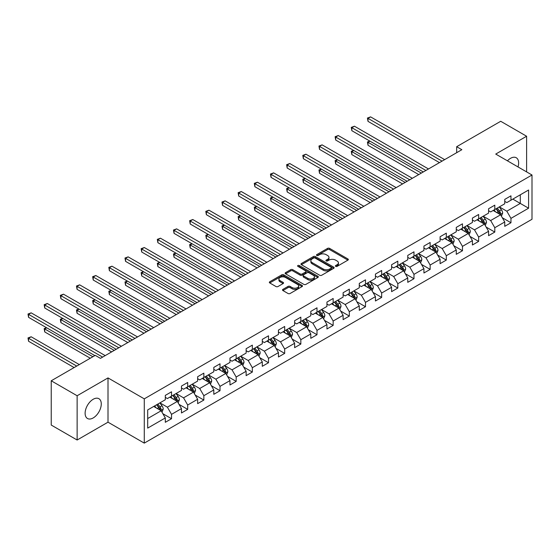 <?xml version="1.0" encoding="UTF-8"?>
<svg xmlns="http://www.w3.org/2000/svg" width="560" height="560" viewBox="0 0 560 560"><rect width="100%" height="100%" fill="white"/><g stroke="black" fill="none" stroke-linecap="round" stroke-linejoin="round"><path stroke-width="0.84" d="M335.678 266.371A1.008 0.581 0 0 0 337.106 266.371L347.907 260.127A1.435 0.833 0 0 0 348.334 259.546A1.435 0.833 0 0 0 347.907 258.958L329.602 248.388A1.435 0.833 0 0 0 327.572 248.388L316.764 254.625A1.008 0.581 0 0 0 316.47 255.038A1.008 0.581 0 0 0 316.764 255.444A1.008 0.581 0 0 0 318.185 255.444L319.585 254.639A4.606 2.66 0 0 1 326.095 254.639L327.621 255.521A4.606 2.66 0 0 1 328.965 257.397A4.606 2.66 0 0 1 327.621 259.28L326.221 260.085A1.008 0.581 0 0 0 325.927 260.498A1.008 0.581 0 0 0 326.221 260.911A1.008 0.581 0 0 0 327.649 260.911L329.042 260.099A4.606 2.66 0 0 1 335.552 260.099L337.078 260.981A4.606 2.66 0 0 1 338.429 262.857A4.606 2.66 0 0 1 337.078 264.74L335.678 265.545A1.008 0.581 0 0 0 335.384 265.958A1.008 0.581 0 0 0 335.678 266.371L335.678 265.545M93.191 417.942A11.431 6.601 120 0 0 100.66 407.869A11.431 6.601 120 0 0 98.91 398.706A11.431 6.601 120 0 0 93.191 399.273A11.431 6.601 120 0 0 85.729 409.346A11.431 6.601 120 0 0 87.479 418.502A11.431 6.601 120 0 0 93.191 417.942M518.014 166.929A11.431 6.601 120 0 0 516.264 157.752A11.431 6.601 120 0 0 510.552 158.312A11.431 6.601 120 0 0 507.444 160.825M282.919 289.373A1.435 0.833 0 0 0 282.499 289.961A1.435 0.833 0 0 0 282.919 290.549L288.057 293.51A1.435 0.833 0 0 0 290.094 293.51L302.092 286.58A1.435 0.833 0 0 0 302.512 285.992A1.435 0.833 0 0 0 302.092 285.411L283.787 274.841A1.435 0.833 0 0 0 281.75 274.841L269.752 281.771A1.435 0.833 0 0 0 269.332 282.352A1.435 0.833 0 0 0 269.752 282.94L275.954 286.524A1.435 0.833 0 0 0 277.991 286.524L283.122 283.556A1.435 0.833 0 0 0 283.549 282.968A1.435 0.833 0 0 0 283.122 282.387L280.049 280.609A3.85 2.219 0 0 1 278.922 279.034A3.85 2.219 0 0 1 281.295 276.983A3.85 2.219 0 0 1 285.488 277.466L297.542 284.424A3.85 2.219 0 0 1 298.669 285.992A3.85 2.219 0 0 1 296.296 288.05A3.85 2.219 0 0 1 292.103 287.567L290.094 286.405A1.435 0.833 0 0 0 288.057 286.405L282.919 289.373L282.919 290.549M108.01 377.916L77.133 395.745L51.233 380.786L51.233 425.054L77.133 440.013L108.01 422.184L144.277 443.121L144.277 398.853L108.01 377.916L108.01 422.184M526.61 171.892L526.61 136.241L495.733 154.07L532 175.007L144.277 398.853M526.61 136.241L500.71 121.282L456.673 146.706L456.673 152.691M51.233 380.786L95.263 355.362L100.45 358.358L461.853 149.702L456.673 146.706M319.69 275.247A1.435 0.833 0 0 0 321.72 275.247L333.725 268.324A1.435 0.833 0 0 0 334.145 267.736A1.435 0.833 0 0 0 333.725 267.148L315.413 256.578A1.435 0.833 0 0 0 313.383 256.578L301.378 263.508A1.435 0.833 0 0 0 300.958 264.096A1.435 0.833 0 0 0 301.378 264.684L319.69 275.247M298.277 266.588A1.008 0.581 0 0 1 299.299 266.728L299.299 265.531L317.905 276.276A1.435 0.833 0 0 1 318.332 276.864A1.435 0.833 0 0 1 317.905 277.452L305.907 284.382A1.435 0.833 0 0 1 303.87 284.382L285.565 273.812L285.565 272.636A1.435 0.833 0 0 0 285.145 273.224A1.435 0.833 0 0 0 285.565 273.812M285.565 272.636L290.703 269.675A1.435 0.833 0 0 1 292.733 269.675L300.16 273.959A1.435 0.833 0 0 0 302.197 273.959L305.599 271.992A1.435 0.833 0 0 0 306.026 271.404A1.435 0.833 0 0 0 305.599 270.816L297.871 266.357A1.008 0.581 0 0 1 297.577 265.944A1.008 0.581 0 0 1 298.2 265.405A1.008 0.581 0 0 1 299.299 265.531M144.277 443.121L532 219.275L532 175.007M162.876 413.721L171.528 418.719L171.528 414.351L181.475 408.604L181.475 412.972L187.691 409.381L187.691 405.02L197.638 399.273L197.638 403.641L203.854 400.05L203.854 395.682L213.801 389.942L213.801 394.31L220.017 390.719L220.017 386.351L229.964 380.611L229.964 384.979L236.18 381.388L236.18 377.02L246.127 371.28L246.127 375.648L252.343 372.057L252.343 367.689L262.29 361.949L262.29 366.31L268.506 362.726L268.506 358.358L278.453 352.611L278.453 356.979L284.676 353.395L284.676 349.027L294.623 343.28L294.623 347.648L300.839 344.057L300.839 339.696L310.786 333.949L310.786 338.317L317.002 334.726L317.002 330.358L326.949 324.618L326.949 328.986L333.165 325.395L333.165 321.027L343.112 315.287L343.112 319.655L349.328 316.064L349.328 311.696L359.275 305.956L359.275 310.317L365.491 306.733L365.491 302.365L375.438 296.618L375.438 300.986L381.654 297.402L381.654 293.034L391.601 287.287L391.601 291.655L397.817 288.064L397.817 283.703L407.764 277.956L407.764 282.324L413.98 278.733L413.98 274.365L423.927 268.625L423.927 272.993L430.15 269.402L430.15 265.034L440.097 259.294L440.097 263.662L446.313 260.071L446.313 255.703L456.26 249.963L456.26 254.331L462.476 250.74L462.476 246.372L472.423 240.632L472.423 244.993L478.639 241.409L478.639 237.041L488.586 231.294L488.586 235.662L494.802 232.071L494.802 227.71L504.749 221.963L504.749 226.331L510.965 222.74L510.965 218.372L528.584 208.208L528.584 190.022L520.289 194.803L520.289 203.42L528.584 208.208M171.528 418.719L165.312 422.303L165.312 417.942L147.693 428.106L147.693 409.92L165.312 399.756L165.312 395.388L171.528 391.797L171.528 396.165L181.475 390.418L181.475 386.057L187.691 382.466L187.691 386.834L197.638 381.087L197.638 376.719L203.854 373.135L203.854 377.496L213.801 371.756L213.801 367.388L220.017 363.797L220.017 368.165L229.964 362.425L229.964 358.057L236.18 354.466L236.18 358.834L246.127 353.094L246.127 348.726L252.343 345.135L252.343 349.503L262.29 343.763L262.29 339.395L268.506 335.804L268.506 340.172L278.453 334.425L278.453 330.064L284.676 326.473L284.676 330.841L294.623 325.094L294.623 320.726L300.839 317.142L300.839 321.51L310.786 315.763L310.786 311.395L317.002 307.811L317.002 312.172L326.949 306.432L326.949 302.064L333.165 298.473L333.165 302.841L343.112 297.101L343.112 292.733L349.328 289.142L349.328 293.51L359.275 287.77L359.275 283.402L365.491 279.811L365.491 284.179L375.438 278.432L375.438 274.071L381.654 270.48L381.654 274.848L391.601 269.101L391.601 264.733L397.817 261.149L397.817 265.517L407.764 259.77L407.764 255.402L413.98 251.818L413.98 256.179L423.927 250.439L423.927 246.071L430.15 242.48L430.15 246.848L440.097 241.108L440.097 236.74L446.313 233.149L446.313 237.517L456.26 231.777L456.26 227.409L462.476 223.818L462.476 228.186L472.423 222.446L472.423 218.078L478.639 214.487L478.639 218.855L488.586 213.108L488.586 208.747L494.802 205.156L494.802 209.524L504.749 203.777L504.749 199.409L510.965 195.825L510.965 200.193L528.584 190.022M169.869 397.124L177.331 401.429L167.384 407.169L159.922 402.864M165.312 397.362L167.384 398.559L171.528 396.165M167.384 407.169L171.528 414.351M177.331 401.429L181.475 408.604M186.032 387.786L193.494 392.098L183.547 397.838L176.085 393.533M181.475 388.031L183.547 389.221L187.691 386.834M183.547 397.838L187.691 405.02M193.494 392.098L197.638 399.273M202.195 378.455L209.657 382.767L199.71 388.507L192.248 384.202M197.638 378.693L199.71 379.89L203.854 377.496M199.71 388.507L203.854 395.682M209.657 382.767L213.801 389.942M218.358 369.124L225.82 373.429L215.873 379.176L208.411 374.864M213.801 369.362L215.873 370.559L220.017 368.165M215.873 379.176L220.017 386.351M225.82 373.429L229.964 380.611M234.521 359.793L241.983 364.098L232.036 369.845L224.574 365.533M229.964 360.031L232.036 361.228L236.18 358.834M232.036 369.845L236.18 377.02M241.983 364.098L246.127 371.28M250.684 350.462L258.146 354.767L248.199 360.507L240.737 356.202M246.127 350.7L248.199 351.897L252.343 349.503M248.199 360.507L252.343 367.689M258.146 354.767L262.29 361.949M266.854 341.131L274.309 345.436L264.362 351.176L256.907 346.871M262.29 341.369L264.362 342.566L268.506 340.172M264.362 351.176L268.506 358.358M274.309 345.436L278.453 352.611M283.017 331.793L290.472 336.105L280.525 341.845L273.07 337.54M278.453 332.038L280.525 333.235L284.676 330.841M280.525 341.845L284.676 349.027M290.472 336.105L294.623 343.28M299.18 322.462L306.642 326.774L296.695 332.514L289.233 328.209M294.623 322.7L296.695 323.897L300.839 321.51M296.695 332.514L300.839 339.696M306.642 326.774L310.786 333.949M315.343 313.131L322.805 317.436L312.858 323.183L305.396 318.878M310.786 313.369L312.858 314.566L317.002 312.172M312.858 323.183L317.002 330.358M322.805 317.436L326.949 324.618M331.506 303.8L338.968 308.105L329.021 313.852L321.559 309.54M326.949 304.038L329.021 305.235L333.165 302.841M329.021 313.852L333.165 321.027M338.968 308.105L343.112 315.287M347.669 294.469L355.131 298.774L345.184 304.521L337.722 300.209M343.112 294.707L345.184 295.904L349.328 293.51M345.184 304.521L349.328 311.696M355.131 298.774L359.275 305.956M363.832 285.138L371.294 289.443L361.347 295.183L353.885 290.878M359.275 285.376L361.347 286.573L365.491 284.179M361.347 295.183L365.491 302.365M371.294 289.443L375.438 296.618M379.995 275.8L387.457 280.112L377.51 285.852L370.048 281.547M375.438 276.045L377.51 277.242L381.654 274.848M377.51 285.852L381.654 293.034M387.457 280.112L391.601 287.287M396.165 266.469L403.62 270.781L393.673 276.521L386.218 272.216M391.601 266.714L393.673 267.904L397.817 265.517M393.673 276.521L397.817 283.703M403.62 270.781L407.764 277.956M412.328 257.138L419.783 261.443L409.836 267.19L402.381 262.885M407.764 257.376L409.836 258.573L413.98 256.179M409.836 267.19L413.98 274.365M419.783 261.443L423.927 268.625M428.491 247.807L435.953 252.112L426.006 257.859L418.544 253.547M423.927 248.045L426.006 249.242L430.15 246.848M426.006 257.859L430.15 265.034M435.953 252.112L440.097 259.294M444.654 238.476L452.116 242.781L442.169 248.528L434.707 244.216M440.097 238.714L442.169 239.911L446.313 237.517M442.169 248.528L446.313 255.703M452.116 242.781L456.26 249.963M460.817 229.145L468.279 233.45L458.332 239.19L450.87 234.885M456.26 229.383L458.332 230.58L462.476 228.186M458.332 239.19L462.476 246.372M468.279 233.45L472.423 240.632M476.98 219.814L484.442 224.119L474.495 229.859L467.033 225.554M472.423 220.052L474.495 221.249L478.639 218.855M474.495 229.859L478.639 237.041M484.442 224.119L488.586 231.294M493.143 210.476L500.605 214.788L490.658 220.528L483.196 216.223M488.586 210.721L490.658 211.918L494.802 209.524M490.658 220.528L494.802 227.71M500.605 214.788L504.749 221.963M512.834 199.115L520.289 203.42L506.821 211.197L499.359 206.892M504.749 201.383L506.821 202.58L510.965 200.193M506.821 211.197L510.965 218.372M77.133 395.745L77.133 440.013M147.693 418.537L161.168 410.76L153.706 406.455M161.168 410.76L165.312 417.942M502.313 217.749L510.965 222.74M486.15 227.08L494.802 232.071M469.987 236.411L478.639 241.409M453.824 245.742L462.476 250.74M437.661 255.073L446.313 260.071M421.498 264.411L430.15 269.402M405.335 273.742L413.98 278.733M389.165 283.073L397.817 288.064M373.002 292.404L381.654 297.402M356.839 301.735L365.491 306.733M340.676 311.066L349.328 316.064M324.513 320.397L333.165 325.395M308.35 329.735L317.002 334.726M292.187 339.066L300.839 344.057M276.024 348.397L284.676 353.395M259.854 357.728L268.506 362.726M243.691 367.059L252.343 372.057M227.528 376.39L236.18 381.388M211.365 385.728L220.017 390.719M195.202 395.059L203.854 400.05M179.039 404.39L187.691 409.381M336.084 266.511L337.078 265.937A4.606 2.66 0 0 0 338.429 264.054L338.429 262.857M328.965 257.397L328.965 258.594A4.606 2.66 0 0 1 327.621 260.477L326.627 261.051M347.893 260.141L329.602 249.585A1.435 0.833 0 0 0 327.572 249.585L317.163 255.591M333.704 268.331L315.413 257.775A1.435 0.833 0 0 0 313.383 257.775L301.399 264.691M331.177 268.142A1.008 0.581 0 0 0 331.478 267.736A1.008 0.581 0 0 0 331.177 267.323L315.112 258.048A1.008 0.581 0 0 0 313.684 258.048L312.214 258.895A4.606 2.66 0 0 0 310.863 260.778A4.606 2.66 0 0 0 312.214 262.654L323.197 268.996A4.606 2.66 0 0 0 329.707 268.996L331.177 268.142L331.177 269.339A1.008 0.581 0 0 0 331.478 268.933L331.478 267.736M310.863 260.778L310.863 261.975A4.606 2.66 0 0 0 312.214 263.851L312.214 262.654M331.177 269.339L329.707 270.193A4.606 2.66 0 0 1 323.197 270.193L312.214 263.851M285.586 273.819L290.703 270.865L290.703 269.675M306.026 271.404L306.026 272.601A1.435 0.833 0 0 1 305.599 273.189L302.197 275.156A1.435 0.833 0 0 1 300.16 275.156L292.733 270.865A1.435 0.833 0 0 0 290.703 270.865M299.299 266.728L317.891 277.466M307.867 278.404A3.85 2.219 0 0 0 312.06 278.887A3.85 2.219 0 0 0 314.433 276.836A3.85 2.219 0 0 0 313.306 275.268L309.057 272.811A1.435 0.833 0 0 0 307.027 272.811L303.618 274.778A1.435 0.833 0 0 0 303.198 275.366A1.435 0.833 0 0 0 303.618 275.954L307.867 278.404L307.867 279.601A3.85 2.219 0 0 0 312.06 280.084A3.85 2.219 0 0 0 314.433 278.033L314.433 276.836M303.198 275.366L303.198 276.563A1.435 0.833 0 0 0 303.618 277.151L303.618 275.954M307.867 279.601L303.618 277.151M298.669 285.992L298.669 287.189A3.85 2.219 0 0 1 296.296 289.247A3.85 2.219 0 0 1 292.103 288.764L290.094 287.602A1.435 0.833 0 0 0 288.057 287.602L282.94 290.556M278.922 279.034L278.922 280.231A3.85 2.219 0 0 0 280.049 281.806L280.049 280.609M283.122 282.387L283.122 283.556L280.049 281.806M302.092 285.411L302.092 286.58L283.787 276.038A1.435 0.833 0 0 0 281.75 276.038L269.773 282.954M501.424 216.202L502.656 213.101A3.885 2.24 -120 0 0 501.417 209.79L499.275 206.941M495.551 211.869L494.095 209.93M369.978 141.162L368.011 142.303L368.011 145.292L418.747 174.587M500.003 214.438L500.563 213.262A3.885 2.24 -120 0 0 499.45 210.931L497.308 208.075M496.335 208.635L498.708 211.806A1.981 1.141 60 0 1 499.072 212.401L500.563 213.262M496.069 208.789L498.204 211.645A3.885 2.24 60 0 1 499.317 213.983M368.011 145.292L367.437 141.974L421.337 173.089M367.437 141.974L369.754 141.036M442.064 161.126L368.011 118.37L370.601 116.879L444.654 159.628M439.474 162.624L368.011 121.366L368.011 118.37L367.437 118.041L370.601 116.879M368.011 121.366L367.437 118.041M485.261 225.533L486.493 222.432A3.885 2.24 -120 0 0 485.254 219.121L483.112 216.272M479.388 221.2L477.932 219.261M353.815 150.493L351.848 151.634L351.848 154.623L402.584 183.918M483.84 223.769L484.393 222.6A3.885 2.24 -120 0 0 483.287 220.262L481.145 217.406M480.172 217.966L482.545 221.137A1.981 1.141 60 0 1 482.902 221.739L484.393 222.6M479.899 218.127L482.041 220.976A3.885 2.24 60 0 1 483.154 223.314M351.848 154.623L351.274 151.305L405.174 182.42M351.274 151.305L353.584 150.367M469.098 234.871L470.33 231.763A3.885 2.24 -120 0 0 469.091 228.459L466.949 225.603M463.225 230.531L461.769 228.592M337.652 159.831L335.685 160.965L335.685 163.954L386.421 193.249M467.677 233.1L468.23 231.931A3.885 2.24 -120 0 0 467.124 229.593L464.982 226.737M464.009 227.297L466.382 230.468A1.981 1.141 60 0 1 466.739 231.07L468.23 231.931M463.736 227.458L465.878 230.314A3.885 2.24 60 0 1 466.991 232.645M335.685 163.954L335.111 160.636L389.011 191.758M335.111 160.636L337.421 159.698M425.901 170.457L351.848 127.701L354.438 126.21L428.491 168.966M423.311 171.955L351.848 130.697L351.848 127.701L351.274 127.372L354.438 126.21M351.848 130.697L351.274 127.372M409.738 179.788L335.685 137.039L338.275 135.541L412.328 178.297M407.148 181.286L335.685 140.028L335.685 137.039L335.111 136.71L338.275 135.541M335.685 140.028L335.111 136.71M452.935 244.202L454.167 241.094A3.885 2.24 -120 0 0 452.928 237.79L450.786 234.934M447.062 239.862L445.606 237.923M321.489 169.162L319.515 170.296L319.515 173.285L370.258 202.58M451.514 242.438L452.067 241.262A3.885 2.24 -120 0 0 450.954 238.924L448.819 236.068M447.846 236.635L450.219 239.799A1.981 1.141 60 0 1 450.576 240.401L452.067 241.262M447.573 236.789L449.715 239.645A3.885 2.24 60 0 1 450.828 241.976M319.515 173.285L318.948 169.967L372.848 201.089M318.948 169.967L321.258 169.029M436.765 253.533L438.004 250.425A3.885 2.24 -120 0 0 436.765 247.121L434.623 244.265M430.892 249.193L429.443 247.254M305.326 178.493L303.352 179.627L303.352 182.623L354.095 211.918M435.351 251.769L435.904 250.593A3.885 2.24 -120 0 0 434.791 248.255L432.656 245.399M431.683 245.966L434.056 249.13A1.981 1.141 60 0 1 434.413 249.732L435.904 250.593M431.41 246.12L433.552 248.976A3.885 2.24 60 0 1 434.658 251.314M303.352 182.623L302.785 179.298L356.685 210.42M302.785 179.298L305.095 178.36M420.602 262.864L421.834 259.756A3.885 2.24 -120 0 0 420.595 256.452L418.46 253.596M414.729 258.531L413.28 256.592M289.163 187.824L287.189 188.958L287.189 191.954L337.932 221.249M419.188 261.1L419.741 259.924A3.885 2.24 -120 0 0 418.628 257.586L416.493 254.737M415.52 255.297L417.893 258.461A1.981 1.141 60 0 1 418.25 259.063L419.741 259.924M415.247 255.451L417.389 258.307A3.885 2.24 60 0 1 418.495 260.645M287.189 191.954L286.622 188.629L340.522 219.751M286.622 188.629L288.932 187.691M393.568 189.119L319.515 146.37L322.112 144.872L396.165 187.628M390.978 190.617L319.515 149.359L319.515 146.37L318.948 146.041L322.112 144.872M319.515 149.359L318.948 146.041M377.405 198.457L303.352 155.701L305.942 154.203L379.995 196.959M374.815 199.948L303.352 158.69L303.352 155.701L302.785 155.372L305.942 154.203M303.352 158.69L302.785 155.372M361.242 207.788L287.189 165.032L289.779 163.534L363.832 206.29M358.652 209.279L287.189 168.021L287.189 165.032L286.622 164.703L289.779 163.534M287.189 168.021L286.622 164.703M345.079 217.119L271.026 174.363L273.616 172.872L347.669 215.621M342.489 218.617L271.026 177.359L271.026 174.363L270.459 174.034L273.616 172.872M271.026 177.359L270.459 174.034M328.916 226.45L254.863 183.694L257.453 182.203L331.506 224.952M326.326 227.948L254.863 186.69L254.863 183.694L254.296 183.365L257.453 182.203M254.863 186.69L254.296 183.365M312.753 235.781L238.7 193.032L241.29 191.534L315.343 234.29M310.163 237.279L238.7 196.021L238.7 193.032L238.133 192.703L241.29 191.534M238.7 196.021L238.133 192.703M296.59 245.112L222.537 202.363L225.127 200.865L299.18 243.621M294 246.61L222.537 205.352L222.537 202.363L221.963 202.034L225.127 200.865M222.537 205.352L221.963 202.034M280.427 254.45L206.374 211.694L208.964 210.196L283.017 252.952M277.837 255.941L206.374 214.683L206.374 211.694L205.8 211.365L208.964 210.196M206.374 214.683L205.8 211.365M264.264 263.781L190.211 221.025L192.801 219.527L266.854 262.283M261.674 265.272L190.211 224.014L190.211 221.025L189.637 220.696L192.801 219.527M190.211 224.014L189.637 220.696M248.094 273.112L174.041 230.356L176.638 228.865L250.684 271.614M245.504 274.61L174.041 233.345L174.041 230.356L173.474 230.027L176.638 228.865M174.041 233.345L173.474 230.027M231.931 282.443L157.878 239.687L160.468 238.196L234.521 280.945M229.341 283.941L157.878 242.683L157.878 239.687L157.311 239.358L160.468 238.196M157.878 242.683L157.311 239.358M215.768 291.774L141.715 249.018L144.305 247.527L218.358 290.283M213.178 293.272L141.715 252.014L141.715 249.018L141.148 248.689L144.305 247.527M141.715 252.014L141.148 248.689M199.605 301.105L125.552 258.356L128.142 256.858L202.195 299.614M197.015 302.603L125.552 261.345L125.552 258.356L124.985 258.027L128.142 256.858M125.552 261.345L124.985 258.027M183.442 310.443L109.389 267.687L111.979 266.189L186.032 308.945M180.852 311.934L109.389 270.676L109.389 267.687L108.822 267.358L111.979 266.189M109.389 270.676L108.822 267.358M167.279 319.774L93.226 277.018L95.816 275.52L169.869 318.276M164.689 321.265L93.226 280.007L93.226 277.018L92.652 276.689L95.816 275.52M93.226 280.007L92.652 276.689M151.116 329.105L77.063 286.349L79.653 284.851L153.706 327.607M148.526 330.596L77.063 289.338L77.063 286.349L76.489 286.02L79.653 284.851M77.063 289.338L76.489 286.02M134.953 338.436L60.9 295.68L63.49 294.189L137.543 336.938M132.363 339.934L60.9 298.676L60.9 295.68L60.326 295.351L63.49 294.189M60.9 298.676L60.326 295.351M404.439 272.195L405.671 269.094A3.885 2.24 -120 0 0 404.432 265.783L402.297 262.927M398.566 267.862L397.117 265.923M272.993 197.155L271.026 198.296L271.026 201.285L321.769 230.58M403.018 270.431L403.578 269.255A3.885 2.24 -120 0 0 402.465 266.924L400.33 264.068M399.357 264.628L401.723 267.792A1.981 1.141 60 0 1 402.087 268.394L403.578 269.255M399.084 264.782L401.219 267.638A3.885 2.24 60 0 1 402.332 269.976M271.026 201.285L270.459 197.967L324.359 229.082M270.459 197.967L272.769 197.022M388.276 281.526L389.508 278.425A3.885 2.24 -120 0 0 388.269 275.114L386.134 272.265M382.403 277.193L380.954 275.254M256.83 206.486L254.863 207.627L254.863 210.616L305.606 239.911M386.855 279.762L387.415 278.586A3.885 2.24 -120 0 0 386.302 276.255L384.16 273.399M383.187 273.959L385.56 277.13A1.981 1.141 60 0 1 385.924 277.725L387.415 278.586M382.921 274.12L385.056 276.969A3.885 2.24 60 0 1 386.169 279.307M254.863 210.616L254.296 207.298L308.196 238.413M254.296 207.298L256.606 206.36M372.113 290.864L373.345 287.756A3.885 2.24 -120 0 0 372.106 284.452L369.971 281.596M366.24 286.524L364.784 284.585M240.667 215.824L238.7 216.958L238.7 219.947L289.436 249.242M370.692 289.093L371.252 287.924A3.885 2.24 -120 0 0 370.139 285.586L367.997 282.73M367.024 283.29L369.397 286.461A1.981 1.141 60 0 1 369.761 287.063L371.252 287.924M366.758 283.451L368.893 286.3A3.885 2.24 60 0 1 370.006 288.638M238.7 219.947L238.133 216.629L292.026 247.744M238.133 216.629L240.443 215.691M355.95 300.195L357.182 297.087A3.885 2.24 -120 0 0 355.943 293.783L353.801 290.927M350.077 295.855L348.621 293.916M224.504 225.155L222.537 226.289L222.537 229.278L273.273 258.573M354.529 298.431L355.082 297.255A3.885 2.24 -120 0 0 353.976 294.917L351.834 292.061M350.861 292.628L353.234 295.792A1.981 1.141 60 0 1 353.591 296.394L355.082 297.255M350.595 292.782L352.73 295.638A3.885 2.24 60 0 1 353.843 297.969M222.537 229.278L221.963 225.96L275.863 257.082M221.963 225.96L224.28 225.022M339.787 309.526L341.019 306.418A3.885 2.24 -120 0 0 339.78 303.114L337.638 300.258M333.914 305.186L332.458 303.247M208.341 234.486L206.374 235.62L206.374 238.616L257.11 267.904M338.366 307.762L338.919 306.586A3.885 2.24 -120 0 0 337.813 304.248L335.671 301.392M334.698 301.959L337.071 305.123A1.981 1.141 60 0 1 337.428 305.725L338.919 306.586M334.425 302.113L336.567 304.969A3.885 2.24 60 0 1 337.68 307.3M206.374 238.616L205.8 235.291L259.7 266.413M205.8 235.291L208.11 234.353M323.624 318.857L324.856 315.749A3.885 2.24 -120 0 0 323.617 312.445L321.475 309.589M317.751 314.524L316.295 312.585M192.178 243.817L190.211 244.951L190.211 247.947L240.947 277.242M322.203 317.093L322.756 315.917A3.885 2.24 -120 0 0 321.643 313.579L319.508 310.73M318.535 311.29L320.908 314.454A1.981 1.141 60 0 1 321.265 315.056L322.756 315.917M318.262 311.444L320.404 314.3A3.885 2.24 60 0 1 321.517 316.638M190.211 247.947L189.637 244.622L243.537 275.744M189.637 244.622L191.947 243.684M307.461 328.188L308.693 325.087A3.885 2.24 -120 0 0 307.454 321.776L305.312 318.92M301.588 323.855L300.132 321.916M176.015 253.148L174.041 254.289L174.041 257.278L224.784 286.573M306.04 326.424L306.593 325.248A3.885 2.24 -120 0 0 305.48 322.917L303.345 320.061M302.372 320.621L304.745 323.785A1.981 1.141 60 0 1 305.102 324.387L306.593 325.248M302.099 320.775L304.241 323.631A3.885 2.24 60 0 1 305.354 325.969M174.041 257.278L173.474 253.96L227.374 285.075M173.474 253.96L175.784 253.015M291.291 337.519L292.523 334.418A3.885 2.24 -120 0 0 291.284 331.107L289.149 328.258M285.418 333.186L283.969 331.247M159.852 262.479L157.878 263.62L157.878 266.609L208.621 295.904M289.877 335.755L290.43 334.579A3.885 2.24 -120 0 0 289.317 332.248L287.182 329.392M286.209 329.952L288.582 333.123A1.981 1.141 60 0 1 288.939 333.718L290.43 334.579M285.936 330.106L288.078 332.962A3.885 2.24 60 0 1 289.184 335.3M157.878 266.609L157.311 263.291L211.211 294.406M157.311 263.291L159.621 262.353M275.128 346.85L276.36 343.749A3.885 2.24 -120 0 0 275.121 340.445L272.986 337.589M269.255 342.517L267.806 340.578M143.682 271.81L141.715 272.951L141.715 275.94L192.458 305.235M273.714 345.086L274.267 343.917A3.885 2.24 -120 0 0 273.154 341.579L271.019 338.723M270.046 339.283L272.419 342.454A1.981 1.141 60 0 1 272.776 343.056L274.267 343.917M269.773 339.444L271.915 342.293A3.885 2.24 60 0 1 273.021 344.631M141.715 275.94L141.148 272.622L195.048 303.737M141.148 272.622L143.458 271.684M258.965 356.188L260.197 353.08A3.885 2.24 -120 0 0 258.958 349.776L256.823 346.92M253.092 351.848L251.643 349.909M127.519 281.148L125.552 282.282L125.552 285.271L176.295 314.566M257.544 354.417L258.104 353.248A3.885 2.24 -120 0 0 256.991 350.91L254.849 348.054M253.883 348.614L256.249 351.785A1.981 1.141 60 0 1 256.613 352.387L258.104 353.248M253.61 348.775L255.745 351.631A3.885 2.24 60 0 1 256.858 353.962M125.552 285.271L124.985 281.953L178.885 313.075M124.985 281.953L127.295 281.015M242.802 365.519L244.034 362.411A3.885 2.24 -120 0 0 242.795 359.107L240.66 356.251M236.929 361.179L235.48 359.24M111.356 290.479L109.389 291.613L109.389 294.602L160.125 323.897M241.381 363.755L241.941 362.579A3.885 2.24 -120 0 0 240.828 360.241L238.686 357.385M237.713 357.952L240.086 361.116A1.981 1.141 60 0 1 240.45 361.718L241.941 362.579M237.447 358.106L239.582 360.962A3.885 2.24 60 0 1 240.695 363.293M109.389 294.602L108.822 291.284L162.722 322.406M108.822 291.284L111.132 290.346M226.639 374.85L227.871 371.742A3.885 2.24 -120 0 0 226.632 368.438L224.497 365.582M220.766 370.51L219.31 368.571M95.193 299.81L93.226 300.944L93.226 303.94L143.962 333.235M225.218 373.086L225.778 371.91A3.885 2.24 -120 0 0 224.665 369.572L222.523 366.723M221.55 367.283L223.923 370.447A1.981 1.141 60 0 1 224.287 371.049L225.778 371.91M221.284 367.437L223.419 370.293A3.885 2.24 60 0 1 224.532 372.631M93.226 303.94L92.652 300.615L146.552 331.737M92.652 300.615L94.969 299.677M210.476 384.181L211.708 381.073A3.885 2.24 -120 0 0 210.469 377.769L208.327 374.913M204.603 379.848L203.147 377.909M79.03 309.141L77.063 310.282L77.063 313.271L127.799 342.566M209.055 382.417L209.608 381.241A3.885 2.24 -120 0 0 208.502 378.91L206.36 376.054M205.387 376.614L207.76 379.778A1.981 1.141 60 0 1 208.117 380.38L209.608 381.241M205.121 376.768L207.256 379.624A3.885 2.24 60 0 1 208.369 381.962M77.063 313.271L76.489 309.953L130.389 341.068M76.489 309.953L78.799 309.008M194.313 393.512L195.545 390.411A3.885 2.24 -120 0 0 194.306 387.1L192.164 384.244M188.44 389.179L186.984 387.24M62.867 318.472L60.9 319.613L60.9 322.602L111.636 351.897M192.892 391.748L193.445 390.572A3.885 2.24 -120 0 0 192.339 388.241L190.197 385.385M189.224 385.945L191.597 389.116A1.981 1.141 60 0 1 191.954 389.711L193.445 390.572M188.951 386.099L191.093 388.955A3.885 2.24 60 0 1 192.206 391.293M60.9 322.602L60.326 319.284L114.226 350.399M60.326 319.284L62.636 318.339M178.15 402.843L179.382 399.742A3.885 2.24 -120 0 0 178.143 396.431L176.001 393.582M172.277 398.51L170.821 396.571M46.704 327.803L44.737 328.944L44.737 331.933L90.293 358.239M176.729 401.079L177.282 399.903A3.885 2.24 -120 0 0 176.169 397.572L174.034 394.716M173.061 395.276L175.434 398.447A1.981 1.141 60 0 1 175.791 399.042L177.282 399.903M172.788 395.437L174.93 398.286A3.885 2.24 60 0 1 176.043 400.624M44.737 331.933L44.163 328.615L92.883 356.741M44.163 328.615L46.473 327.677M118.79 347.767L44.737 305.011L47.327 303.52L121.38 346.269M116.193 349.265L44.737 308.007L44.737 305.011L44.163 304.682L47.327 303.52M44.737 308.007L44.163 304.682M161.987 412.181L163.219 409.073A3.885 2.24 -120 0 0 161.98 405.769L159.838 402.913M156.107 407.841L154.658 405.902M79.31 364.581L31.157 336.777L28.567 338.275L28.567 341.264L74.13 367.57M160.566 410.41L161.119 409.241A3.885 2.24 -120 0 0 160.006 406.903L157.871 404.047M156.898 404.607L159.271 407.778A1.981 1.141 60 0 1 159.628 408.38L161.119 409.241M156.625 404.768L158.767 407.624A3.885 2.24 60 0 1 159.873 409.955M28.567 341.264L28 337.946L76.72 366.072M28 337.946L31.157 336.777M102.62 357.098L28.567 314.349L31.157 312.851L105.21 355.607M94.85 355.607L28.567 317.338L28.567 314.349L28 314.02L31.157 312.851M28.567 317.338L28 314.02M337.078 265.937L337.078 264.74M326.221 260.911L326.221 260.085M327.621 260.477L327.621 259.28M316.764 255.444L316.764 254.625M327.572 249.585L327.572 248.388M329.602 249.585L329.602 248.388M347.907 260.127L347.907 258.958M301.378 264.684L301.378 263.508M313.383 257.775L313.383 256.578M315.413 257.775L315.413 256.578M333.725 268.324L333.725 267.148M323.197 270.193L323.197 268.996M329.707 270.193L329.707 268.996M292.733 270.865L292.733 269.675M300.16 275.156L300.16 273.959M302.197 275.156L302.197 273.959M305.599 273.189L305.599 271.992M317.905 277.452L317.905 276.276M288.057 287.602L288.057 286.405M290.094 287.602L290.094 286.405M292.103 288.764L292.103 287.567M269.752 282.94L269.752 281.771M281.75 276.038L281.75 274.841M283.787 276.038L283.787 274.841M500.22 214.564L502.628 213.171M499.45 210.931L501.417 209.79M496.685 212.527L498.204 211.645M484.057 223.895L486.465 222.509M483.287 220.262L485.254 219.121M480.522 221.858L482.041 220.976M467.894 233.226L470.302 231.84M467.124 229.593L469.091 228.459M464.359 231.189L465.878 230.314M451.731 242.564L454.139 241.171M450.954 238.924L452.928 237.79M448.196 240.52L449.715 239.645M435.568 251.895L437.976 250.502M434.791 248.255L436.765 247.121M432.033 249.851L433.552 248.976M419.405 261.226L421.813 259.833M418.628 257.586L420.595 256.452M415.87 259.182L417.389 258.307M403.242 270.557L405.65 269.164M402.465 266.924L404.432 265.783M399.7 268.513L401.219 267.638M387.072 279.888L389.487 278.502M386.302 276.255L388.269 275.114M383.537 277.851L385.056 276.969M370.909 289.219L373.317 287.833M370.139 285.586L372.106 284.452M367.374 287.182L368.893 286.3M354.746 298.557L357.154 297.164M353.976 294.917L355.943 293.783M351.211 296.513L352.73 295.638M338.583 307.888L340.991 306.495M337.813 304.248L339.78 303.114M335.048 305.844L336.567 304.969M322.42 317.219L324.828 315.826M321.643 313.579L323.617 312.445M318.885 315.175L320.404 314.3M306.257 326.55L308.665 325.157M305.48 322.917L307.454 321.776M302.722 324.506L304.241 323.631M290.094 335.881L292.502 334.488M289.317 332.248L291.284 331.107M286.559 333.844L288.078 332.962M273.931 345.212L276.339 343.826M273.154 341.579L275.121 340.445M270.396 343.175L271.915 342.293M257.761 354.543L260.176 353.157M256.991 350.91L258.958 349.776M254.226 352.506L255.745 351.631M241.598 363.881L244.013 362.488M240.828 360.241L242.795 359.107M238.063 361.837L239.582 360.962M225.435 373.212L227.843 371.819M224.665 369.572L226.632 368.438M221.9 371.168L223.419 370.293M209.272 382.543L211.68 381.15M208.502 378.91L210.469 377.769M205.737 380.499L207.256 379.624M193.109 391.874L195.517 390.481M192.339 388.241L194.306 387.1M189.574 389.83L191.093 388.955M176.946 401.205L179.354 399.819M176.169 397.572L178.143 396.431M173.411 399.168L174.93 398.286M160.783 410.536L163.191 409.15M160.006 406.903L161.98 405.769M157.248 408.499L158.767 407.624"/></g></svg>
